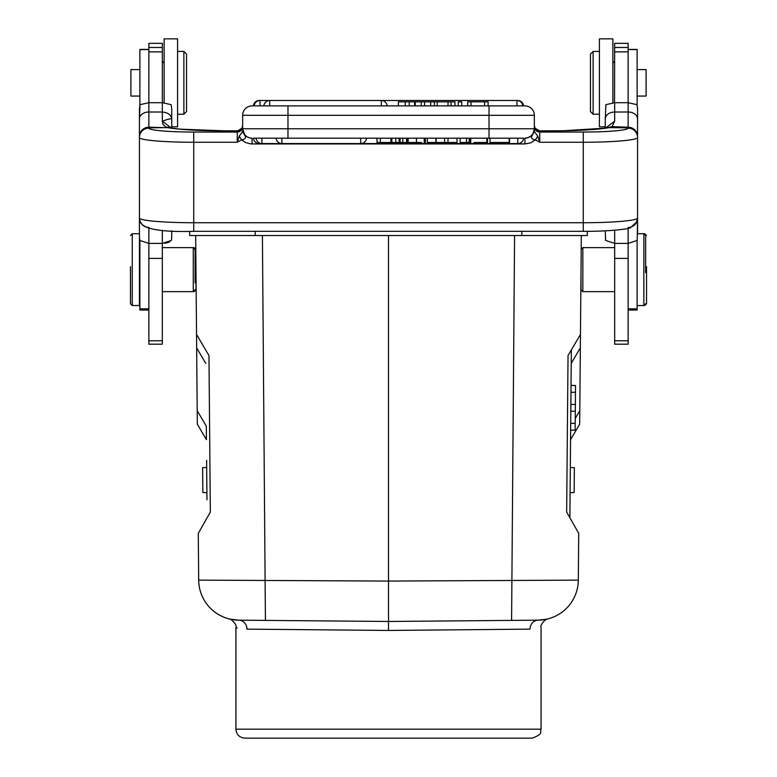 <?xml version="1.0" encoding="UTF-8"?>
<svg xmlns="http://www.w3.org/2000/svg" width="777" height="777" viewBox="0 0 777 777"><rect width="100%" height="100%" fill="white"/><g stroke="black" fill="none" stroke-linecap="round" stroke-linejoin="round"><path stroke-width="1.17" d="M571.037 385.479L575.524 385.518L571.037 385.363L571.231 363.374L580.341 347.911L579.788 410.732L575.233 418.463M571.348 349.912L569.881 517.754M570.104 492.618L570.036 499.805L570.104 492.618L574.145 492.501L574.358 467.686L570.318 467.492M645.638 272.61L645.638 235.528L645.638 272.61M645.638 235.528L643.851 233.741L643.851 305.536L644.745 305.536L644.745 304.642M637.121 96.066L646.095 96.066L646.095 69.59L637.121 69.59M637.121 105.216L637.121 49.398L628.137 49.398L637.121 49.398M628.137 310.023L637.121 310.023L637.121 240.559M590.442 96.105L590.442 54.108L590.442 96.105M593.133 97.348L593.133 114.238L599.417 114.238L593.133 114.238L590.442 111.548L590.442 54.108L593.133 51.418L593.133 97.348M612.878 61.286L614.675 63.083L612.878 61.286L612.878 102.768L612.878 38.85L599.417 38.85L599.417 126.806L605.254 126.806L605.254 128.137L605.254 119.036A9.421 7.012 0 0 1 614.675 112.024L614.675 121.212L612.082 126.622L628.117 127.224L628.107 127.855L609.43 127.593L612.072 126.573M605.817 104.701L614.675 102.71L628.137 102.71L628.137 43.337L614.675 43.337L614.539 102.71M614.675 340.782L614.675 344.192L628.137 344.192L628.137 243.395L614.675 243.395L614.675 340.782L628.137 340.782M614.675 230.245L614.675 243.395L605.623 240.443L605.458 239.549M633.915 225.651L636.101 223.261L637.567 218.24L637.198 240.443L628.137 243.395L628.137 228.37M435.936 138.189L435.936 142.502L427.321 142.502L427.321 138.189M509.547 142.502L490.19 142.502L509.547 142.502L509.547 138.189L517.744 138.189L517.744 143.58L259.256 143.58L360.674 143.58L360.674 138.189M509.188 142.502L509.188 138.189L490.19 138.189L509.547 138.189M419.24 142.502L411.985 142.502M424.242 138.189L424.242 142.502L425.349 142.502L425.349 138.189M408.168 138.189L408.168 142.502L416.433 142.502L416.433 138.189M416.2 142.502L421.707 142.502M486.868 138.189L486.868 142.502L487.529 142.502L487.529 138.189M469.9 138.189L469.9 142.502L470.755 142.502L470.755 138.189M473.921 142.502L486.868 142.502M469.201 138.189L469.201 142.502L460.169 142.502L460.169 138.189M466.54 138.189L466.54 142.502M407.002 138.189L407.002 142.502L400.087 142.502L400.087 138.189M391.841 138.189L391.841 142.502L400.087 142.502M391.841 142.502L391.414 138.189M395.804 142.502L395.804 138.189M399.125 142.502L399.125 138.189M402.787 138.189L402.787 142.502M406.604 142.502L406.604 138.189M390.938 138.189L390.938 142.502L377.01 142.502L377.01 138.189M380.38 142.502L380.38 138.189M261.917 138.189L261.917 143.58A5.837 5.837 0 0 1 256.099 138.189L276.068 138.189A5.837 5.837 0 0 0 281.886 143.58L281.886 138.189L490.005 138.189L490.005 142.502M457.012 138.189L457.012 142.502L436.169 142.502L436.169 138.189M448.018 142.502L448.018 138.189M444.609 138.189L444.609 142.502M409.236 105.886L409.236 101.845L405.244 101.845L405.244 105.886M405.244 101.845L398.378 101.845L398.378 105.886M434.333 105.886L434.333 101.845L421.27 101.845L421.27 105.886M424.582 105.886L424.582 101.845M421.27 101.845L415.258 101.845L415.258 105.886M415.258 101.845L409.236 101.845M263.869 105.886L269.687 105.886L269.687 100.495A5.837 5.837 0 0 0 263.869 105.886M517.744 105.886L522.785 105.886A5.837 5.837 0 0 0 516.967 100.495L260.033 100.495L260.033 105.886L259.256 105.886M458.265 105.886L458.265 101.845L461.703 101.845L461.703 105.886M434.333 101.845L454.943 101.845L454.943 105.886M430.701 101.845L430.701 105.886M451.039 101.845L451.039 105.886M448.018 105.886L448.018 101.845M437.189 101.845L437.189 105.886M467.705 105.886L467.705 101.845L488.121 101.845L488.121 105.886M484.605 101.845L484.605 105.886M470.998 105.886L470.998 101.845M537.762 136.198L535.46 139.87L539.733 142.249L537.762 136.198L534.353 131.488L534.353 115.307A9.421 9.421 0 0 0 524.922 105.886A9.421 9.421 0 0 1 534.353 115.307A9.421 9.421 0 0 0 524.922 105.886L252.078 105.886A9.421 9.421 0 0 0 242.647 115.307L242.647 131.488L239.238 136.198M237.597 130.866L241.909 128.273M242.647 125.583L241.88 128.322L242.647 125.583A5.381 5.361 0 0 1 237.267 130.944L237.286 130.866A5.381 5.361 -148.4 0 0 241.841 128.38M241.88 128.331A5.381 5.361 -148.4 0 0 241.88 128.322A5.381 5.361 -148.4 0 0 242.424 127.117M237.412 130.837L225.145 130.837C198.582 130.691 179.973 129.652 169.337 127.719L148.883 127.205L148.863 111.995A9.421 7.012 180 0 0 139.433 119.007L139.433 137.247M139.452 218.162L139.433 137.267M139.433 217.764L140.151 221.833L143.085 225.651M178.827 129.011L171.746 128.137L171.746 108.644L171.134 104.662L162.461 102.71M171.571 128.118L162.325 121.212C167.968 119.114 171.115 118.395 171.746 119.036C171.076 114.86 167.929 112.519 162.325 112.024L148.863 111.995L148.863 102.71L140.045 104.662L139.433 108.644L139.433 233.741L132.255 233.741L132.255 305.536L139.433 305.536L139.433 236.83L139.802 240.443L148.863 243.395L148.863 344.192L162.325 344.192L162.325 243.395L148.863 243.395L148.863 228.37M169.804 127.807A9.421 8.732 113.5 0 0 166.2 127.195L162.976 124.437L162.335 121.212L162.325 43.337L148.863 43.337L148.863 102.71L162.325 102.71M186.558 82.828L186.558 54.108L183.867 51.418L183.867 114.238L186.558 111.548L186.558 82.828M171.746 126.806L177.583 126.806L177.583 38.85L164.122 38.85L164.122 102.768M139.879 69.59L130.905 69.59L130.905 96.066L139.879 96.066M139.879 240.559L139.879 310.023L148.863 310.023M139.879 49.398L148.863 49.398L139.879 49.398L139.879 105.216M206.682 467.492L206.614 460.314L206.682 467.492L202.642 467.686L202.855 492.501L206.896 492.608L206.964 499.805L206.896 492.618M206.964 499.805L206.614 460.314M229.953 619.172L238.724 620.163L388.5 621.474L388.5 630.448L246.969 629.137C232.255 627.476 232.255 627.476 246.969 629.137A8.974 8.324 90.5 0 0 238.724 620.163A40.385 40.385 0 0 1 198.689 580.128L198.281 533.372L210.334 512.072L208.964 355.536L196.542 334.45L196.659 347.911L205.769 363.374M197.212 410.732L197.329 424.193L206.439 439.665L206.323 426.204L197.212 410.732L196.659 347.911M206.439 439.665L197.329 424.193M581.322 235.528L580.341 347.911L580.458 334.45L568.036 355.536L566.666 512.072L578.719 533.372L578.311 580.128L388.5 581.079L388.5 235.528M198.689 580.128L388.5 581.079L388.5 621.474L238.724 620.163L265.413 620.396L262.412 235.528M388.5 621.474L538.276 620.163A40.385 40.385 0 0 0 578.311 580.128A40.385 40.385 0 0 1 538.276 620.163L547.057 619.172M514.588 235.528L511.587 620.396M388.5 630.448L530.031 629.137A8.974 8.324 89.5 0 1 538.276 620.163M579.671 424.193L570.561 439.665L579.671 424.193L579.788 410.732M530.031 629.137C544.745 627.476 544.745 627.476 530.031 629.137M235.917 729.176L541.083 729.176C539.287 731.672 544.716 733.537 532.109 738.15L244.891 738.15C239.442 737.616 236.451 734.624 235.917 729.176L235.917 627.631L237.238 628.02M195.979 282.877L195.979 289.831L195.979 282.877M194.153 290.763L194.153 291.657L195.979 289.831M195.804 249.262L194.153 247.62L194.153 248.514M164.578 243.269L166.647 242.929M167.405 242.745L169.784 241.793M171.746 236.888L171.746 230.837M637.567 137.257L637.567 136.538A9.421 9.314 0 0 0 628.117 127.224L628.137 102.71L636.955 104.662L637.567 108.644L637.567 233.741L644.745 233.741L644.745 234.635M646.542 266.666L646.542 303.749L646.542 266.666M196.542 334.45L195.678 235.528M195.085 282.877L195.085 249.446L195.085 282.877L196.095 282.877M130.458 266.666L130.458 303.749L130.458 266.666M195.085 249.446L193.259 247.62L193.259 291.657L194.153 291.657M171.746 236.83L171.377 240.443L162.325 243.395L162.325 230.283M140.045 104.662L139.433 119.007M139.433 218.25L139.433 236.83L139.433 218.25M167.414 127.593L148.873 127.855L148.883 127.205A9.421 9.314 0 0 0 139.433 136.519M636.703 221.814L637.567 218.046L637.567 137.519A54.303 4.73 180 0 1 583.265 142.249L583.265 132.041A44.872 3.914 180 0 0 628.137 128.137A9.421 9.392 0 0 1 637.567 137.519L637.567 137.286M244.804 135.48L242.647 131.488L242.647 128.768L244.833 135.499C246.377 137.791 245.279 139.248 241.54 139.87L239.238 136.189L237.267 142.249L193.735 142.249L193.735 231.323L583.265 231.323L583.265 142.249L539.733 142.249L539.733 132.041L583.265 132.041M148.863 127.884L148.863 128.137A9.421 9.392 0 0 0 139.433 137.519A54.303 4.73 180 0 0 193.735 142.249L193.735 132.041L237.267 132.041L237.267 142.249L241.54 139.87L245.668 142.56L250.427 143.842L252.078 143.93L252.078 138.189A9.421 9.421 91.6 0 1 242.647 128.768L287.976 128.768L287.976 138.189L253.438 138.189A5.837 5.837 0 0 0 259.256 143.58L259.256 142.939M366.491 138.189A5.837 5.837 0 0 1 360.674 143.58L517.744 143.58A5.837 5.837 0 0 0 523.562 138.189L489.024 138.189L489.024 105.886M287.976 105.886L287.976 128.768L534.353 128.768A9.421 9.421 0 0 1 524.922 138.189L528.399 137.529L531.39 135.625L533.139 133.391L534.353 128.768L534.353 131.468L532.216 135.489M607.109 127.826L612.082 126.612M535.159 128.38A5.381 5.361 148.4 0 0 539.714 130.866L551.855 130.866A62.83 5.478 0 0 0 609.43 127.583L608.022 127.681M539.403 130.866L562.907 130.75M534.576 127.117A5.381 5.361 148.4 0 0 535.12 128.331M535.12 128.322L534.353 125.583A5.381 5.361 180 0 0 539.733 130.944L539.733 132.041A5.381 5.361 180 0 1 534.353 126.68M534.081 130.983L532.138 135.538C530.642 137.82 531.75 139.268 535.46 139.87L530.574 142.881L524.922 143.93L524.922 138.189M637.567 136.538L637.567 108.644L636.955 104.662M605.429 128.118L614.675 121.212M603.175 230.924L605.254 230.837L605.623 240.443M605.866 104.662L605.254 119.036M581.021 289.831L581.021 269.901L581.021 289.831L582.847 291.657L582.847 247.62L614.675 247.62M189.695 231.313L189.695 235.528L587.305 235.528L587.305 231.313M575.524 385.518L575.359 404.477L570.872 404.438M575.359 404.477L575.301 411.208L570.813 411.169M575.301 411.208L575.194 423.387L570.707 423.348M575.194 423.387L575.135 430.167L570.648 430.128M575.135 430.167L570.648 430.235M575.466 392.298L570.978 392.259M628.137 49.582L637.121 49.582M637.121 308.857L628.137 308.857M628.137 51.874L614.675 51.874M628.137 47.465L614.675 47.465M628.137 258.391L614.675 258.391M414.656 101.845L414.656 105.886M381.322 105.886L381.322 100.495A5.837 5.837 0 0 1 387.14 105.886M254.215 105.886A5.837 5.837 0 0 1 260.033 100.495L259.256 100.544M517.744 100.544L516.967 100.495L516.967 105.886M237.286 130.866L225.145 130.866A62.83 5.478 0 0 1 167.502 127.574M144.143 226.185A9.421 9.402 180 0 0 148.931 227.447M148.863 308.857L139.879 308.857M148.863 49.582L139.879 49.582M162.325 51.874L148.863 51.874M162.325 47.465L148.863 47.465M162.325 340.782L148.863 340.782M162.325 258.391L148.863 258.391M632.857 226.185A9.421 9.402 0 0 1 628.059 227.447M139.452 218.114A54.303 4.73 0 0 0 193.735 222.727L583.265 222.727A54.303 4.73 0 0 0 637.548 218.114M193.735 132.041A44.872 3.914 180 0 1 148.863 128.137M242.647 126.68A5.381 5.361 180 0 1 237.267 132.041L237.267 130.944M534.353 115.307L242.647 115.307A9.421 9.421 0 0 1 252.078 105.886M524.922 143.93L252.078 143.93M637.567 119.007A9.421 7.012 180 0 0 628.137 111.995L614.685 112.024M614.675 102.71L614.675 112.024M521.785 235.528L521.785 231.323M255.215 235.528L255.215 231.323M645.638 303.749L643.851 305.536L637.121 305.536M593.133 51.418L599.417 51.418M259.256 100.495A5.837 5.837 0 0 0 253.438 105.886M523.562 105.886A5.837 5.837 0 0 0 517.744 100.495M140.229 221.882L139.433 218.046M171.746 128.137L171.746 119.036M177.583 114.238L183.867 114.238L177.583 114.238M177.583 51.418L183.867 51.418L186.558 54.108M162.325 63.083L164.122 61.286L162.325 63.083M541.083 729.176L541.083 627.631C539.491 624.747 546.435 618.511 547.241 619.104L545.104 619.59M547.853 618.929L547.202 619.114M235.917 627.631C237.509 624.747 230.565 618.511 229.759 619.104L231.896 619.59L229.769 619.104M229.798 619.114L229.147 618.929M225.145 130.837L180.468 129.167M563.374 130.74L605.254 128.137M162.325 247.62L194.153 247.62M646.542 235.528L644.745 233.741M646.542 303.749L644.745 305.536M195.085 256.4L195.862 256.4M130.458 303.749L132.255 305.536M130.458 235.528L132.255 233.741M195.085 289.831L193.259 291.657L162.325 291.657M636.771 221.882L637.567 218.046M583.265 231.323C610.994 231.556 631.643 228.545 630.603 227.574L636.722 221.96M140.278 221.969C143.356 229.147 161.169 232.274 193.735 231.323M242.647 128.788L242.647 131.478M551.855 130.837C578.311 130.691 596.891 129.662 607.585 127.729M535.091 128.273L539.597 130.837M582.847 291.657L614.675 291.657M581.196 249.262L582.847 247.62"/></g></svg>
